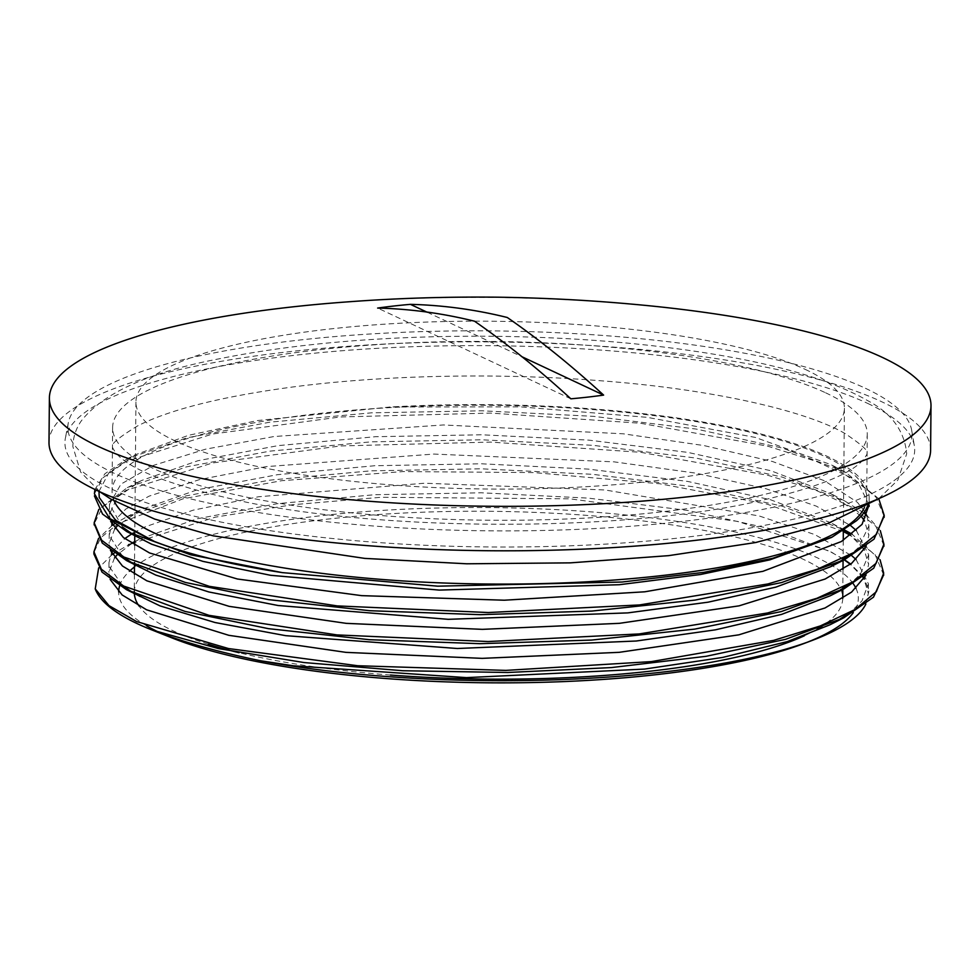<?xml version="1.0" encoding="UTF-8"?>
<svg xmlns="http://www.w3.org/2000/svg" width="980" height="980" viewBox="0 0 980 980"><rect width="100%" height="100%" fill="white"/><g stroke="black" fill="none" stroke-linecap="round" stroke-linejoin="round"><path stroke-width="0.73" stroke-dasharray="4.9 3.68" d="M843.094 558.833L828.823 550.895L737.609 521.397L570.005 498.832L380.951 497.289L292.481 504.737L215.49 517.121L129.372 544.341M131.43 543.3L114.158 553.161M112.308 554.472L98.662 567.898M134.493 566.93A369.852 87.6 -179.5 0 1 455.137 507.677A369.852 87.6 -179.5 0 1 817.528 557.902A369.852 87.6 -179.5 0 1 853.298 583.774M855.969 588.319A369.852 87.6 -179.5 0 1 853.298 612.623M807.52 642.145A369.852 87.6 -179.5 0 1 803.367 643.75M172.847 638.25A369.852 87.6 -179.5 0 1 160.806 633.117M146.559 625.755A369.852 87.6 -179.5 0 1 118.666 591.846M119.633 585.844A369.852 87.6 -179.5 0 1 129.483 571.218M865.842 604.121L868.844 591.21L864.36 578.286M863.552 577.061L850.64 564.076M844.466 559.715L843.768 559.262M883.617 574.88L875.177 554.79L850.469 535.399M843.327 531.503L766.948 504.1L659.871 483.777L533.99 472.581L403.111 471.576L281.664 480.702L183.076 498.796L118.09 523.688L100.683 537.799L93.945 552.463M883.862 545.456L875.912 526.37L853.237 507.885L816.744 490.649L767.891 475.288L640.626 452.295L490.6 442.09L340.366 445.949L212.452 462.977L126.04 490.392L102.839 506.672L94.178 523.798M884.107 516.227L875.998 497.154L853.164 478.693L816.585 461.482L767.659 446.157L640.344 423.225L490.38 413.082L340.268 416.966L212.513 434.018L126.236 461.421L103.059 477.689L94.423 493.798M880.065 559.739L852.037 534.173M843.878 530.462L830.82 522.732L844.515 529.972L781.881 506.084L695.653 487.036L592.655 474.32L481.303 468.808L370.526 470.853L269.353 480.188L185.82 495.941L126.861 516.754L114.207 524.03M112.431 525.243L98.564 538.375M880.334 530.695L866.577 515.063M863.772 512.859L844.748 500.976L782.212 477.089L695.996 458.064L593.084 445.337L481.78 439.8L371.077 441.845L269.855 451.143L186.359 466.884L127.278 487.66L98.833 509.38M878.742 498.698L845.201 472.078L782.751 448.154L696.486 429.105L593.562 416.341L482.148 410.804L371.359 412.837L270.051 422.147L186.543 437.901L127.4 458.701L104.958 473.695L94.925 489.473M98.968 491.384L108.866 472.728L134.591 455.063L188.442 435.328L257.495 420.555L389.979 407.006A379.799 89.964 -179.5 0 1 869.174 497.975A379.799 89.964 -179.5 0 1 867.668 505.79M865.806 604.158L868.317 593.464L863.944 578.947M863 577.465L850.346 564.296M844.233 559.837L843.572 559.396M843.082 559.078L830.832 551.887L770.598 528.82L687.58 510.445L588.453 498.134L481.254 492.793L374.63 494.716L277.254 503.683L196.968 518.824L140.287 538.829L134.713 541.805M131.773 543.52L116.975 555.048M114.55 557.877L108.915 572.332L110.14 579.425M866.051 575.174L868.623 564.456L864.213 549.903M863.282 548.457L850.579 535.313M830.82 522.732L770.513 499.727L687.531 481.388L588.441 469.114L481.364 463.785L374.838 465.721L277.585 474.675L197.311 489.792L140.691 509.772L117.208 526.04M114.795 528.832L109.16 543.324L110.434 550.466M866.247 546.215L868.844 535.46L864.507 520.907M861.102 516.166L831.04 493.749L770.831 470.731L687.862 452.405L588.87 440.13L481.817 434.777L375.377 436.713L278.075 445.63L197.838 460.735L141.096 480.678L117.49 497.056L109.368 514.329L110.667 521.446M869.039 504.982L859.043 484.5L831.493 464.851L755.2 437.399L647.192 417.333L520.429 406.859L389.991 407.006M856.532 520.699L831.212 537.542M140.556 538.853L134.125 535.239M122.537 527.093L109.454 504.345L120.969 484.12L153.615 465.329L205.714 449.146L274.069 436.517L443.438 424.965L623.219 433.797L704.032 445.582L772.522 461.519L824.584 480.8L857.414 502.336L864.715 511.487M867.018 516.105L868.905 525.795L858.59 547.465L851.289 553.97M837.128 563.255L830.562 566.759M140.324 567.861L133.893 564.247M122.439 556.224L109.27 535.46L111.769 524.006M112.443 522.781L125.783 509.073L149.083 496.162L199.308 479.649L266.168 466.627L433.895 454.071L614.154 461.862L695.984 473.169L765.944 488.714L816.352 506.146L850.738 525.672M856.324 530.511L868.648 554.79L860.403 574.194L850.873 583.088M836.822 592.275L830.256 595.779M140.079 596.869L133.648 593.255M122.181 585.207L109.307 566.562L108.952 562.667L111.524 553.002M112.198 551.789L124.766 538.633M133.599 532.826L144.746 527.007L193.085 510.2L258.389 496.774L424.389 483.226L605.015 489.963L759.194 515.958L814.87 534.615L851.841 555.77M856.055 559.507L868.403 583.798L861.984 600.924L850.616 612.084M836.528 621.296L829.962 624.799M570.862 398.811L377.643 308.063M427.243 312.265L521.605 356.573M134.272 592.104A354.246 83.913 -179.5 0 1 405.647 512.932A354.246 83.913 -179.5 0 1 803.649 559.47A354.246 83.913 -179.5 0 1 842.739 598.29M842.739 598.376A354.246 83.913 -179.5 0 1 825.246 624.015M817.075 629.27A354.246 83.913 -179.5 0 1 804.36 635.787M390.42 675.024A354.246 83.913 -179.5 0 1 239.01 652.705M208.226 644.203A354.246 83.913 -179.5 0 1 139.001 605.983M805.303 369.411A354.246 83.913 -179.5 0 1 844.405 408.231A354.246 83.913 -179.5 0 1 489.437 489.045A354.246 83.913 -179.5 0 1 135.926 402.045A354.246 83.913 -179.5 0 1 407.3 322.873A354.246 83.913 -179.5 0 1 805.303 369.411M350.926 301.632A440.829 104.419 -179.5 0 1 631.23 304.082M49 442.47A440.829 104.419 -179.5 0 1 386.696 343.955A440.829 104.419 -179.5 0 1 881.963 401.861A440.829 104.419 -179.5 0 1 930.608 450.163M867.802 403.466A424.904 100.646 -179.5 0 1 914.34 445.704A424.904 100.646 -179.5 0 1 488.922 546.963A424.904 100.646 -179.5 0 1 65.354 438.293A424.904 100.646 -179.5 0 1 399.326 347.238A424.904 100.646 -179.5 0 1 867.802 403.466M865.438 388.288A422.098 99.972 -179.5 0 1 911.67 430.232A422.098 99.972 -179.5 0 1 489.069 530.829A422.098 99.972 -179.5 0 1 68.294 422.87A422.098 99.972 -179.5 0 1 400.06 332.428A422.098 99.972 -179.5 0 1 865.438 388.288M825.613 392.796A377.337 89.376 -179.5 0 1 867.263 434.14A377.337 89.376 -179.5 0 1 489.167 520.221A377.337 89.376 -179.5 0 1 112.614 427.562A377.337 89.376 -179.5 0 1 401.678 343.221A377.337 89.376 -179.5 0 1 825.613 392.796M114.195 501.074A377.337 89.376 -179.5 0 1 112.063 491.36A377.337 89.376 -179.5 0 1 401.126 407.031A377.337 89.376 -179.5 0 1 825.062 456.607A377.337 89.376 -179.5 0 1 866.712 497.95A377.337 89.376 -179.5 0 1 864.397 507.616M883.654 574.427L883.666 573.19M94.166 523.663L94.178 522.793M833.159 553.112L830.832 551.887M134.713 541.646L140.287 538.829M126.861 516.754L140.691 509.772M844.748 500.976L831.04 493.749M127.278 487.66L141.096 480.678M845.201 472.078L831.493 464.851M127.4 458.701L134.591 455.063M830.807 537.751L832.253 537.016M135.926 402.045L134.787 533.39M134.677 545.297L134.53 562.41M134.419 574.305L134.272 591.393M844.405 408.231L843.327 530.805M843.253 540.372L843.094 558.294M843.082 559.702L843.07 560.425M842.996 569.392L842.837 587.314M842.825 588.698L842.825 589.421M68.294 422.87L65.354 438.293M911.67 430.232L914.34 445.704M112.614 427.562L112.063 491.36M867.263 434.14L866.712 497.95M109.478 504.663L109.392 514.329M109.221 533.659L109.135 543.324M108.976 562.667L108.89 572.332M869.174 497.975L869.113 504.945M868.929 525.795L868.844 535.46M868.672 554.79L868.598 564.456M868.427 583.798L868.341 593.464M878.827 498.624L897.839 480.09L906.696 453.826C904.552 430.796 891.384 412.984 867.202 400.379C833.012 380.914 782.028 365.552 714.273 354.282C644.509 342.792 568.008 336.765 484.794 336.201C383.988 335.932 295.482 343.453 219.251 358.79C149.144 372.167 103.108 392.943 81.132 421.118C75.889 428.713 73.12 437.19 72.851 446.549L80.605 472.005L99.936 491.838M747.605 503.549C811.599 489.608 850.138 475.018 863.209 459.755C866.467 455.48 867.692 453.299 866.884 453.201C868.88 451.229 861.677 444.724 845.287 433.687C805.168 410.302 710.133 388.852 599.65 380.681C498.636 372.731 385.459 374.997 294.576 386.745C222.313 396.349 169.92 409.444 137.371 426.031C118.862 437.386 110.63 444.246 112.676 446.586C111.892 446.672 112.982 448.791 115.959 452.932C129.813 470.008 173.276 486.435 246.36 502.201C387.137 531.087 612.782 531.65 747.605 503.549"/><path stroke-width="1.47" d="M129.372 544.341L128.503 544.782M114.158 553.161L112.308 554.472M98.662 567.898L95.231 588.894L109.001 605.64L136.588 621.553L228.463 648.539L357.724 665.739L505.827 670.394L651.443 661.598L773.649 640.381L820.346 625.926L854.977 609.523L876.316 591.736L883.691 573.19L880.065 559.739M853.298 583.774A369.852 87.6 -179.5 0 1 855.969 588.319M853.298 612.623A369.852 87.6 -179.5 0 1 807.52 642.145M811.881 640.553L803.367 643.75A369.852 87.6 -179.5 0 1 172.847 638.25L151.52 629.797A394.952 93.553 0.5 0 0 151.851 629.932C181.962 641.765 218.234 652.043 260.68 660.789A379.799 89.964 0.5 0 0 811.881 640.553A379.799 89.964 0.5 0 0 865.61 604.562L865.842 604.121M160.806 633.117A369.852 87.6 -179.5 0 1 146.559 625.755M118.666 591.846A369.852 87.6 -179.5 0 1 119.633 585.844M129.483 571.218A369.852 87.6 -179.5 0 1 134.493 566.93M864.36 578.286L863.552 577.061M850.64 564.076L844.466 559.715M843.768 559.262L843.094 558.833M95.366 589.262A394.952 93.553 0.5 0 0 151.52 629.797M151.851 629.932L218.381 648.576L304.021 662.554L402.866 670.736L507.763 672.488L611.336 667.588L706.139 656.306L785.556 639.34L843.792 617.804L873.486 597.175L883.617 574.88M850.469 535.399L843.327 531.503M93.945 552.463L93.884 553.933L102.043 572.112L126.383 589.629L185.122 611.447L268.361 628.645L369.448 639.707L480.139 643.676L591.565 640.075L694.673 629.123L781.219 611.594L844.086 588.784L873.756 568.167L883.862 545.456M94.178 523.798L102.3 543.104L126.628 560.634L185.392 582.451L268.63 599.65L369.742 610.712L480.445 614.668L591.883 611.079L694.979 600.115L781.526 582.586L844.393 559.764L874.025 539.159L884.107 516.227M94.411 495.917L102.557 514.096L126.861 531.626L190.794 554.827L282.277 572.614A394.952 93.553 -179.5 0 1 154.362 541.438L115.456 520.147L99.249 497.485L98.968 491.384M852.037 534.173L844.687 530.058M114.207 524.03L112.431 525.243M98.564 538.375L93.945 551.801L101.369 569.209L123.676 586.052L209.034 615.342L337.022 634.918L488.101 641.533L639.303 633.925L767.634 612.953L816.855 598.302L853.556 581.544L876.132 563.279L883.911 544.194L880.334 530.695M866.577 515.063L863.772 512.859M98.833 509.38L94.154 522.793L101.638 540.213L123.921 557.044L209.316 586.334L337.279 605.91L488.346 612.537L639.573 604.93L767.904 583.957L817.124 569.294L853.764 552.536L876.439 534.284L884.132 515.186L878.742 498.698M94.925 489.473L94.411 493.798L109.638 518.481L154.362 541.438M863.944 578.947L863 577.465M850.346 564.296L844.233 559.837M134.713 541.805L131.773 543.52M116.975 555.048L114.55 557.877M110.14 579.425L122.157 594.958L146.608 609.805L228.842 635.322L345.916 652.361L482.16 658.364L619.238 652.325L738.846 634.832L825.001 607.992L851.608 592.079L866.051 575.174M864.213 549.903L863.282 548.457M850.579 535.313L843.878 530.462M117.208 526.04L114.795 528.832M110.434 550.466L122.439 565.999L146.89 580.834L229.136 606.351L346.234 623.354L482.393 629.356L619.434 623.329L739.055 605.848L825.16 579.021L851.853 563.12L866.247 546.215M864.507 520.907L861.102 516.166M110.667 521.446L123.431 537.579L149.475 552.928L237.393 578.996L361.645 595.644L504.296 600.213L644.791 591.798L762.857 571.34L841.367 541.536L862.045 524.374L869.039 504.982M831.212 537.542L769.802 559.874L700.602 574.488L619.287 584.717L439.236 590.095L270.578 575.297L202.897 561.369L151.643 544.194L126.861 531.626M134.125 535.239L122.537 527.093M864.715 511.487L867.018 516.105M851.289 553.97L837.128 563.255M844.393 559.764L830.562 566.759L775.78 587.155L708.075 602.186L627.8 612.892L448.289 619.323L278.05 605.505L208.875 591.969L155.783 575.076L126.628 560.634M133.893 564.247L122.439 556.224M111.769 524.006L112.443 522.781M850.738 525.672L856.324 530.511M850.873 583.088L836.822 592.275M844.086 588.784L830.256 595.779L781.587 614.399L715.412 629.834L636.228 641.018L457.366 648.503L285.658 635.665L215.037 622.521L160.12 605.934L126.383 589.629M133.648 593.255L122.181 585.207M111.524 553.002L112.198 551.789M124.766 538.633L131.504 534.076M131.883 533.855L133.599 532.826M851.841 555.77L856.055 559.507M850.616 612.084L836.528 621.296M843.792 617.804L829.962 624.799L787.222 641.606L722.603 657.433L644.571 669.083L466.468 677.621L293.388 665.788L260.68 660.789M867.668 505.79A379.799 89.964 -179.5 0 1 856.532 520.699L832.253 537.016L772.706 558.294L703.701 572.369L622.006 582.034L437.754 586.175L282.277 572.614M570.862 398.811C538.388 369.031 506.28 343.171 474.541 321.207C442.666 313.294 410.375 308.908 377.643 308.063A212.354 50.299 -179.5 0 1 410.399 304.351C443.132 305.197 475.423 309.582 507.285 317.496C539.037 339.448 571.144 365.32 603.619 395.099A212.354 50.299 -179.5 0 1 587.608 397.133A212.354 50.299 -179.5 0 1 570.862 398.811M410.399 304.351L427.243 312.265M521.605 356.573L603.619 395.099M842.825 589.421L842.739 598.29A354.246 83.913 -179.5 0 1 842.739 598.376M825.246 624.015A354.246 83.913 -179.5 0 1 817.075 629.27M804.36 635.787A354.246 83.913 -179.5 0 1 390.42 675.024M239.01 652.705A354.246 83.913 -179.5 0 1 208.226 644.203M139.001 605.983A354.246 83.913 -179.5 0 1 134.334 593.831M134.309 593.562A354.246 83.913 -179.5 0 1 134.272 592.104L134.272 591.393M691.5 496.407A440.829 104.419 -179.5 0 1 49.392 398.002A440.829 104.419 -179.5 0 1 350.926 301.632C398.468 298.141 447.64 296.658 498.404 297.197C544.072 297.896 588.343 300.199 631.23 304.082A440.829 104.419 -179.5 0 1 882.355 357.394A440.829 104.419 -179.5 0 1 931 405.696A440.829 104.419 -179.5 0 1 691.5 496.407M931 405.696L930.608 450.163A440.829 104.419 -179.5 0 1 488.898 550.736A440.829 104.419 -179.5 0 1 49 442.47L49.392 398.002M864.397 507.616A377.337 89.376 -179.5 0 1 488.604 584.031A377.337 89.376 -179.5 0 1 114.195 501.074M883.642 575.321L883.654 574.427M883.899 546.313L883.911 544.194M884.156 517.317L884.168 515.186M93.909 553.933L93.921 551.801M94.154 524.925L94.166 523.663M131.43 543.3L134.713 541.646M830.807 537.751L832.253 537.016M134.787 533.39L134.762 535.533M134.762 535.791L134.677 545.297M134.53 562.41L134.505 564.541M134.505 564.798L134.419 574.305M843.327 530.805L843.253 540.372M843.094 558.294L843.082 559.702M843.07 560.425L842.996 569.392M842.837 587.314L842.825 588.698M869.113 504.945L869.101 506.452M99.936 491.838L110.752 499.053L154.705 519.094L213.15 535.815L364.707 558.392L466.786 563.794L570.336 562.863L668.63 555.648L755.396 542.577L828.039 523.394L878.827 498.624"/></g></svg>

